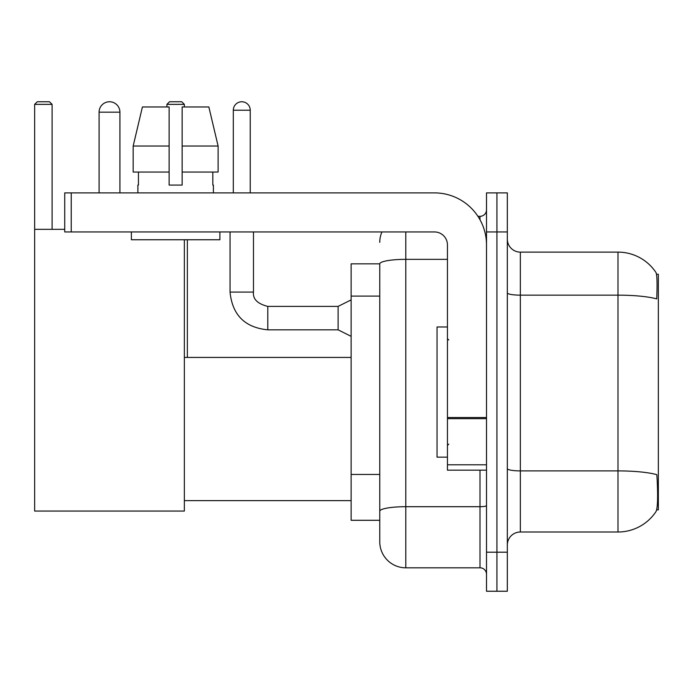 <?xml version="1.0" encoding="UTF-8"?>
<svg xmlns="http://www.w3.org/2000/svg" width="693" height="693" viewBox="0 0 693 693"><rect width="100%" height="100%" fill="white"/><g stroke="black" fill="none" stroke-linecap="round" stroke-linejoin="round"><path stroke-width="1.04" d="M656.661 509.875L658.35 509.875L658.35 274.246L656.505 274.246M379.764 263.834L351.126 263.834L351.126 520.296L379.764 520.296L379.764 541.77L379.764 263.834M520.356 532.007L617.991 532.007A45.565 45.565 0 0 0 656.089 511.443L655.829 511.832L656.089 511.443C657.648 507.778 658.012 497.271 657.163 479.937L656.825 474.67A45.565 7.909 180 0 0 617.991 470.894L617.991 252.122A45.565 45.565 0 0 1 655.829 272.297L655.829 272.297A45.565 45.565 0 0 0 617.991 252.122L520.356 252.122A13.02 13.02 0 0 1 507.337 239.102A13.02 13.02 0 0 0 520.356 252.122L520.356 532.007A13.02 13.02 0 0 0 507.337 545.027M496.924 552.191L496.924 591.242L507.337 591.242L507.337 552.191L496.924 552.191L496.924 591.242L486.512 591.242L486.512 552.191L496.924 552.191L496.924 231.938L496.924 552.191M486.512 552.191L486.512 192.888L496.924 192.888L496.924 231.938L496.924 192.888L507.337 192.888L507.337 552.191M507.337 292.888A13.02 2.261 0 0 0 520.356 295.149L617.991 295.149A45.565 7.909 180 0 1 656.73 298.9C657.354 283.896 657.103 275.112 655.985 272.531A45.565 45.565 0 0 0 617.991 252.122A45.565 45.565 0 0 1 655.985 272.531M405.795 231.938L405.795 567.81L479.998 567.81L479.998 470.175M477.927 216.32L479.998 216.32A6.506 6.506 0 0 0 486.512 209.806M379.764 527.451L379.764 515.739M486.512 574.315A6.506 6.506 0 0 0 479.998 567.81M379.764 242.351A26.039 26.039 0 0 1 381.938 231.938M405.795 567.81A26.039 26.039 0 0 1 379.764 541.77M218.104 172.055L218.104 146.024L208.853 106.965L218.104 146.024L218.104 172.055L182.146 172.055L182.146 106.965L208.853 106.965L218.104 146.024L182.146 146.024M169.127 146.024L133.169 146.024L142.42 106.965L133.169 146.024L142.42 106.965L169.127 106.965L169.127 185.074L182.146 185.074L182.146 172.055M447.453 326.975L437.04 326.975L437.04 457.155L447.453 457.155M99.09 112.171A10.412 10.412 0 0 1 109.503 101.758A10.412 10.412 0 0 1 119.915 112.171L99.09 112.171L99.09 192.888M119.915 192.888L119.915 112.171M184.355 239.752L184.355 511.053L34.65 511.053L34.65 104.366L37.257 101.758L49.489 101.758L52.096 104.366L34.65 104.366M52.096 229.34L52.096 104.366M34.65 229.34L64.726 229.34M184.355 104.366L166.918 104.366L169.516 101.758L181.757 101.758L184.355 104.366L184.355 106.965M166.918 104.366L166.918 106.965M187.353 357.432L187.353 239.752M486.512 470.175L447.453 470.175L447.453 417.532L486.512 417.532M486.512 244.958A52.07 52.07 0 0 0 434.442 192.888L71.232 192.888L71.232 231.938L434.442 231.938A13.02 13.02 0 0 1 447.453 244.958L447.453 417.532M71.232 231.938L64.726 231.938L64.726 192.888L71.232 192.888M137.881 185.074L138.453 185.074L137.881 185.074L137.881 192.888M213.392 185.074L212.82 185.074L213.392 185.074L213.392 192.888M212.82 172.055L212.82 185.074M182.146 185.074L169.127 185.074M138.453 185.074L138.453 172.055M131.375 231.938L131.375 239.752L219.898 239.752L219.898 231.938M169.127 172.055L133.169 172.055L133.169 146.024M233.307 192.888L233.307 110.222A8.463 8.463 0 0 1 241.77 101.758A8.463 8.463 0 0 1 250.234 110.222L250.234 192.888M351.126 336.348L338.106 329.833L338.106 306.401L351.126 299.896M230.05 231.938L230.05 292.082L253.482 292.082L253.482 231.938M379.764 296.11L351.126 296.11M379.764 474.454L351.126 474.454M617.991 532.007L617.991 470.894L520.356 470.894A13.02 2.261 0 0 1 507.337 468.633M507.337 231.938L486.512 231.938M486.512 505.561A6.506 1.126 0 0 1 479.998 506.696L405.795 506.696A26.039 4.522 180 0 0 379.764 511.217M379.764 263.868A26.039 4.522 180 0 1 405.795 259.347L447.453 259.347M479.998 219.75L479.998 216.32M486.512 418.659L447.453 418.659M447.453 464.795L486.512 464.795M338.106 329.833L267.801 329.833C244.898 327.572 232.32 314.986 230.05 292.082C232.32 314.986 244.898 327.572 267.801 329.833C244.898 327.572 232.32 314.986 230.05 292.082C232.32 314.986 244.898 327.572 267.801 329.833C244.898 327.572 232.32 314.986 230.05 292.082C232.32 314.986 244.898 327.572 267.801 329.833C244.898 327.572 232.32 314.986 230.05 292.082C232.32 314.986 244.898 327.572 267.801 329.833C244.898 327.572 232.32 314.986 230.05 292.082C232.32 314.986 244.898 327.572 267.801 329.833C244.898 327.572 232.32 314.986 230.05 292.082C232.32 314.986 244.898 327.572 267.801 329.833C244.898 327.572 232.32 314.986 230.05 292.082C232.32 314.986 244.898 327.572 267.801 329.833C244.898 327.572 232.32 314.986 230.05 292.082C232.32 314.986 244.898 327.572 267.801 329.833L267.801 306.427M233.307 110.222L250.234 110.222M448.761 339.994L447.453 338.686M448.761 444.135L447.453 445.434M184.355 500.632L351.126 500.632M184.355 357.432L351.126 357.432M253.482 292.082C252.694 299.029 257.467 303.803 267.801 306.401C257.467 303.803 252.694 299.029 253.482 292.082C252.694 299.029 257.467 303.803 267.801 306.401C257.467 303.803 252.694 299.029 253.482 292.082C252.694 299.029 257.467 303.803 267.801 306.401C257.467 303.803 252.694 299.029 253.482 292.082C252.694 299.029 257.467 303.803 267.801 306.401C257.467 303.803 252.694 299.029 253.482 292.082C252.694 299.029 257.467 303.803 267.801 306.401C257.467 303.803 252.694 299.029 253.482 292.082C252.694 299.029 257.467 303.803 267.801 306.401C257.467 303.803 252.694 299.029 253.482 292.082C252.694 299.029 257.467 303.803 267.801 306.401C257.467 303.803 252.694 299.029 253.482 292.082C252.694 299.029 257.467 303.803 267.801 306.401C257.467 303.803 252.694 299.029 253.482 292.082C252.694 299.029 257.467 303.803 267.801 306.401L338.106 306.401M230.05 292.082C232.32 314.986 244.898 327.572 267.801 329.833"/></g></svg>
